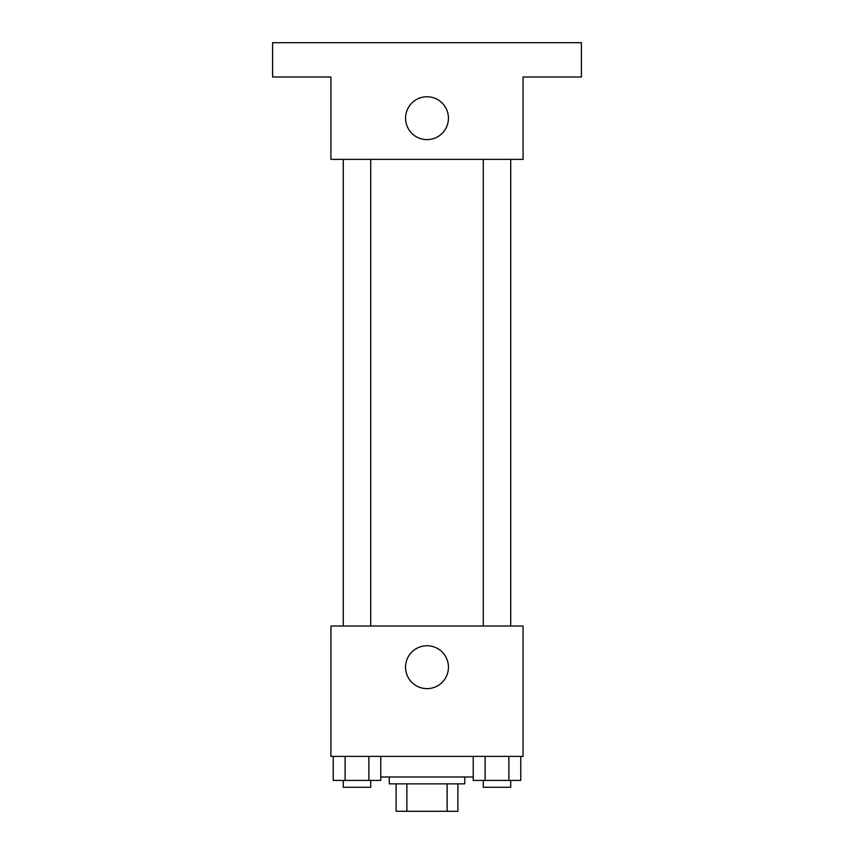 <?xml version="1.0" encoding="UTF-8"?>
<svg xmlns="http://www.w3.org/2000/svg" width="854" height="854" viewBox="0 0 854 854"><rect width="100%" height="100%" fill="white"/><g stroke="black" fill="none" stroke-linecap="round" stroke-linejoin="round"><path stroke-width="1.28" d="M447.133 783.855L447.133 811.3L396.117 811.3L396.117 783.855M447.133 811.3L457.883 811.3L457.883 783.855L457.883 811.3M464.747 776.991L464.747 783.855L389.253 783.855L389.253 776.991M406.867 783.855L406.867 811.3M380.777 776.991L473.223 776.991M523.075 756.398L330.925 756.398L330.925 626.014L523.075 626.014L523.075 756.398M448.446 667.187A21.446 21.446 0 0 1 416.282 685.762A21.446 21.446 0 0 1 416.282 648.613A21.446 21.446 0 0 1 448.446 667.187M483.268 626.014L483.268 159.367M370.732 159.367L370.732 626.014M523.075 159.367L330.925 159.367L330.925 77.009L272.597 77.009L272.597 42.7L581.403 42.7L581.403 77.009L523.075 77.009L523.075 159.367M448.446 118.183A21.446 21.446 0 0 1 416.282 136.757A21.446 21.446 0 0 1 416.282 99.619A21.446 21.446 0 0 1 448.446 118.183M520.769 756.398L520.769 780.417L473.223 780.417L473.223 756.398M508.888 756.398L508.888 780.417M485.115 756.398L485.115 780.417M510.724 780.417L510.724 787.281L483.268 787.281L483.268 780.417M380.777 756.398L380.777 780.417L333.231 780.417L333.231 756.398M368.885 756.398L368.885 780.417M345.112 756.398L345.112 780.417M370.732 780.417L370.732 787.281L343.276 787.281L343.276 780.417M510.724 626.014L510.724 159.367M343.276 159.367L343.276 626.014"/></g></svg>

